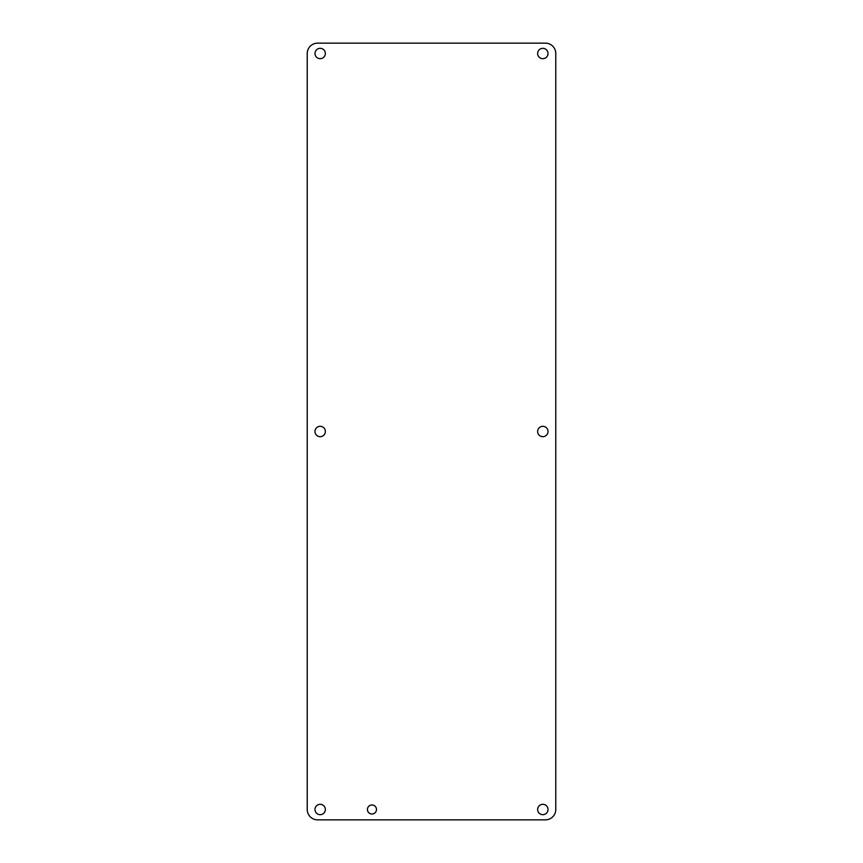 <?xml version="1.0" encoding="UTF-8"?>
<svg xmlns="http://www.w3.org/2000/svg" width="863" height="863" viewBox="0 0 863 863"><rect width="100%" height="100%" fill="white"/><g stroke="black" fill="none" stroke-linecap="round" stroke-linejoin="round"><path stroke-width="0.65" stroke-dasharray="4.32 3.24" d="M548.005 431.5A5.178 5.178 0 0 1 540.238 435.988A5.178 5.178 0 0 1 540.238 427.012A5.178 5.178 0 0 1 548.005 431.5M325.351 431.5A5.178 5.178 0 0 1 317.584 435.988A5.178 5.178 0 0 1 317.584 427.012A5.178 5.178 0 0 1 325.351 431.5M548.005 53.506A5.178 5.178 0 0 1 540.238 57.994A5.178 5.178 0 0 1 540.238 49.018A5.178 5.178 0 0 1 548.005 53.506M376.473 809.494A4.52 4.52 0 0 1 369.688 813.41A4.52 4.52 0 0 1 369.688 805.578A4.52 4.52 0 0 1 376.473 809.494M325.351 809.494A5.178 5.178 0 0 1 317.584 813.982A5.178 5.178 0 0 1 317.584 805.006A5.178 5.178 0 0 1 325.351 809.494M548.005 809.494A5.178 5.178 0 0 1 540.238 813.982A5.178 5.178 0 0 1 540.238 805.006A5.178 5.178 0 0 1 548.005 809.494M325.351 53.506A5.178 5.178 0 0 1 317.584 57.994A5.178 5.178 0 0 1 317.584 49.018A5.178 5.178 0 0 1 325.351 53.506M317.584 43.15A10.356 10.356 0 0 0 307.228 53.506L307.228 809.494A10.356 10.356 0 0 0 317.584 819.85L545.416 819.85A10.356 10.356 0 0 0 555.772 809.494L555.772 53.506A10.356 10.356 0 0 0 545.416 43.15L317.584 43.15"/><path stroke-width="1.29" d="M548.005 431.5A5.178 5.178 0 0 1 540.238 435.988A5.178 5.178 0 0 1 540.238 427.012A5.178 5.178 0 0 1 548.005 431.5M325.351 431.5A5.178 5.178 0 0 1 317.584 435.988A5.178 5.178 0 0 1 317.584 427.012A5.178 5.178 0 0 1 325.351 431.5M548.005 53.506A5.178 5.178 0 0 1 540.238 57.994A5.178 5.178 0 0 1 540.238 49.018A5.178 5.178 0 0 1 548.005 53.506M376.473 809.494A4.52 4.52 0 0 1 369.688 813.41A4.52 4.52 0 0 1 369.688 805.578A4.52 4.52 0 0 1 376.473 809.494M325.351 809.494A5.178 5.178 0 0 1 317.584 813.982A5.178 5.178 0 0 1 317.584 805.006A5.178 5.178 0 0 1 325.351 809.494M548.005 809.494A5.178 5.178 0 0 1 540.238 813.982A5.178 5.178 0 0 1 540.238 805.006A5.178 5.178 0 0 1 548.005 809.494M325.351 53.506A5.178 5.178 0 0 1 317.584 57.994A5.178 5.178 0 0 1 317.584 49.018A5.178 5.178 0 0 1 325.351 53.506M307.228 809.494L307.228 53.506A10.356 10.356 0 0 1 317.584 43.15L545.416 43.15A10.356 10.356 0 0 1 555.772 53.506L555.772 809.494A10.356 10.356 0 0 1 545.416 819.85L317.584 819.85A10.356 10.356 0 0 1 307.228 809.494"/></g></svg>
